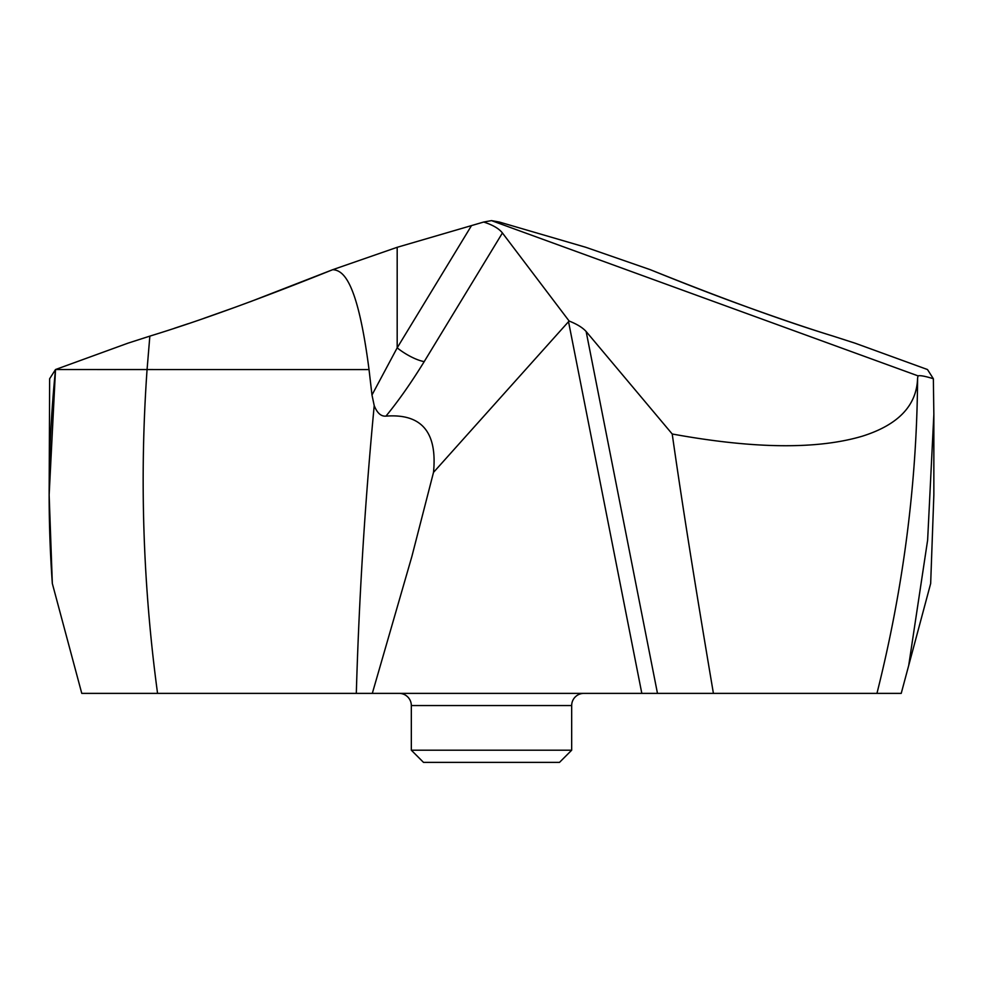 <?xml version="1.0" encoding="UTF-8"?>
<svg xmlns="http://www.w3.org/2000/svg" width="983" height="983" viewBox="0 0 983 983"><rect width="100%" height="100%" fill="white"/><g stroke="black" fill="none" stroke-linecap="round" stroke-linejoin="round"><path stroke-width="1.47" d="M927.485 369.534L855.099 343.19L927.485 369.534L933.359 378.738L933.85 414.396L927.633 540.097L908.71 665.466L901.227 693.384L876.947 693.384C903.377 588.289 916.93 483.194 917.594 378.099L918.048 375.875L491.5 220.622L483.685 222.035C492.778 224.947 499.02 228.597 502.424 232.971L424.214 361.609C411.213 382.731 398.459 400.904 385.963 416.128C381.023 416.534 377.103 413.007 374.204 405.561L371.979 394.994L369.03 369.571C357.382 279.676 342.895 270.3 332.721 269.686L397.181 247.298L483.685 222.035L397.181 247.298L332.721 269.686C260.016 298.93 199.058 321.072 149.846 336.125L127.901 343.19L55.515 369.534L127.901 343.19L149.846 336.125L147.069 369.534C139.463 477.492 142.965 585.438 157.563 693.384L641.825 693.384L568.53 321.674L569.132 321.036C577.009 324.157 582.673 327.646 586.138 331.517L657.48 693.384L876.947 693.384M933.85 414.396L933.85 494.916L930.668 583.521L908.71 665.466L920.014 623.259M491.5 220.622L499.315 222.035L585.819 247.298L650.279 269.686C722.984 298.93 783.942 321.072 833.154 336.125L855.099 343.19L833.154 336.125C810.139 329.059 781.571 319.389 747.449 307.114C718.438 296.682 686.048 284.198 650.279 269.686L585.819 247.298L499.315 222.035L491.5 220.622L483.685 222.035M933.359 378.738C925.249 376.206 920.137 375.248 918.048 375.875M657.48 693.384L641.825 693.384M381.539 693.384L372.311 693.384L411.914 556.329L433.503 472.393L568.53 321.674M49.15 494.916L49.642 378.738L55.515 369.534L49.15 494.916L52.332 583.521L81.773 693.384L157.563 693.384M626.687 693.384L610.689 693.384M601.461 693.384L604.619 693.384M917.594 378.099C916.77 405.488 898.351 424.84 862.349 436.182C817.131 449.6 753.752 448.875 672.212 433.995L586.138 331.517M569.132 321.036L502.424 232.971M713.412 693.384C693.814 577.23 681.87 501.723 672.212 433.995M433.503 472.393C437.447 432.176 421.596 413.413 385.963 416.128M62.113 620.015L52.332 583.521C47.209 512.192 48.278 440.863 55.515 369.534L369.03 369.571M471.361 225.844L397.181 347.847L371.979 394.994M397.181 247.298L397.181 347.847A24.354 6.93 -148.7 0 0 424.214 361.609M71.98 656.841L74.29 665.466M571.676 750.201L559.499 762.378L423.501 762.378L411.324 750.201L571.676 750.201L571.676 705.561A12.177 12.177 0 0 1 583.816 693.384M411.324 750.201L411.324 705.561A12.177 12.177 0 0 0 399.209 693.384M52.332 583.521L81.773 693.384L901.227 693.384M920.027 623.21L930.668 583.521M332.721 269.686L250.198 301.756M235.49 307.138L203.8 318.369M188.355 323.64L174.556 328.224M356.313 693.384C358.992 599.876 364.742 506.356 373.54 412.848L374.204 405.561M571.676 705.561L411.324 705.561"/></g></svg>
